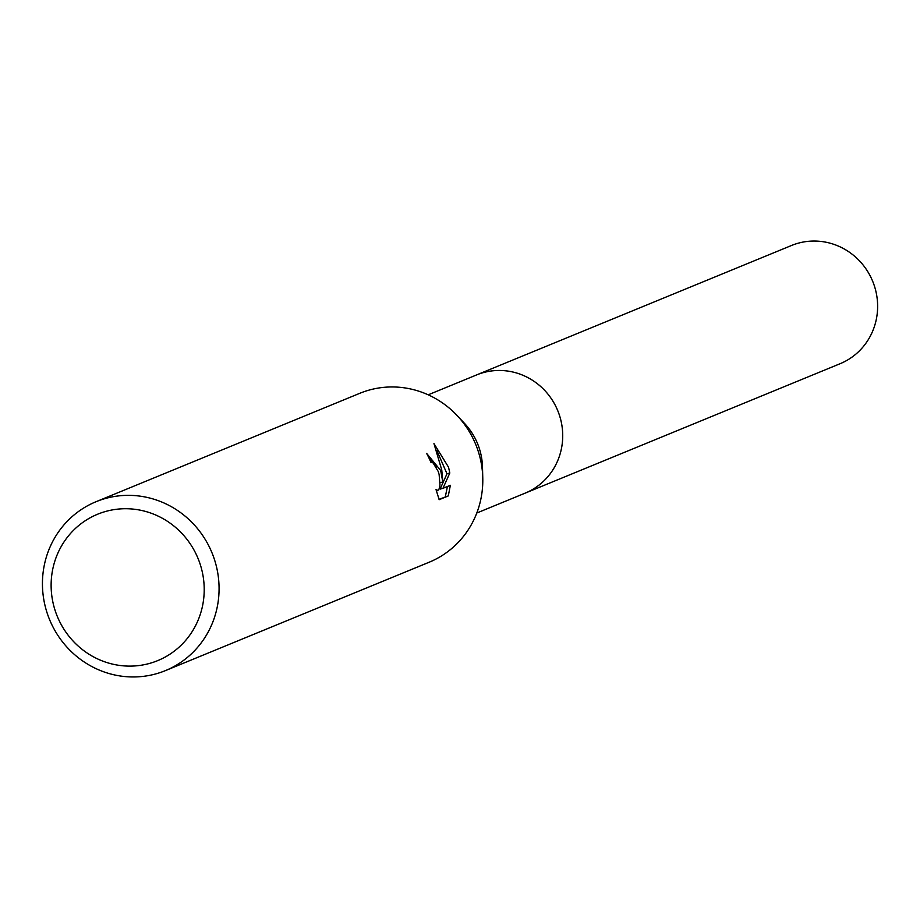 <?xml version="1.0" encoding="UTF-8"?>
<svg xmlns="http://www.w3.org/2000/svg" width="920" height="920" viewBox="0 0 920 920"><rect width="100%" height="100%" fill="white"/><g stroke="black" fill="none" stroke-linecap="round" stroke-linejoin="round"><path stroke-width="1.38" d="M96.048 501.71L359.777 393.311A91.298 87.802 67.7 0 1 457.217 415.644L464.611 423.51A63.894 61.444 67.7 0 1 480.022 450.788A63.894 61.444 67.7 0 1 482.494 467.026L482.77 477.813A91.298 87.802 67.7 0 1 429.191 562.212L165.462 670.599A91.298 87.802 67.7 0 1 46 609.293A91.298 87.802 67.7 0 1 96.048 501.71A91.298 87.802 67.7 0 1 215.51 563.005A91.298 87.802 67.7 0 1 165.462 670.599M475.375 375.44A63.905 61.468 67.7 0 1 476.606 374.911A63.894 61.444 67.7 0 1 560.222 417.829A63.894 61.444 67.7 0 1 525.193 493.12A63.905 61.468 67.7 0 1 523.952 493.637M457.217 415.644A91.298 87.802 67.7 0 1 479.239 454.618A91.298 87.802 67.7 0 1 482.77 477.813M433.952 443.589L448.546 467.233L449.811 473.006L442.968 488.324L450.363 485.288L448.293 495.926L439.173 499.686L436.034 489.601L437.839 490.475L439.15 488.773L439.978 485.116L439.127 474.501L438.23 471.477L433.09 462.921L430.836 462.173A91.298 87.802 -112.3 0 0 426.615 453.387L440.68 470.465L442.796 481.976L441.772 470.016L433.952 443.578M201.123 567.364A79.12 76.096 67.7 0 1 149.201 663.515A79.12 76.096 67.7 0 1 54.211 607.476A79.12 76.096 67.7 0 1 106.133 511.324A79.12 76.096 67.7 0 1 201.123 567.364M440.116 482.712L442.796 481.976M442.968 488.324L440.082 489.118L446.982 473.777L449.822 473.006M446.982 473.777L436.747 450.259M439.024 499.33L448.293 495.926M445.326 496.731L447.442 486.484M436.287 467.084L427.604 455.273M525.193 493.131A63.905 61.468 67.7 0 0 559.096 414.207A63.905 61.468 67.7 0 0 483.517 372.565A63.905 61.468 67.7 0 0 476.606 374.911L791.51 245.49A63.905 61.468 67.7 0 1 798.422 243.144A63.905 61.468 67.7 0 1 874 284.786A63.905 61.468 67.7 0 1 840.098 363.71L476.79 513.015M437.713 490.521L436.379 490.877M476.617 374.923L428.214 394.818"/></g></svg>
